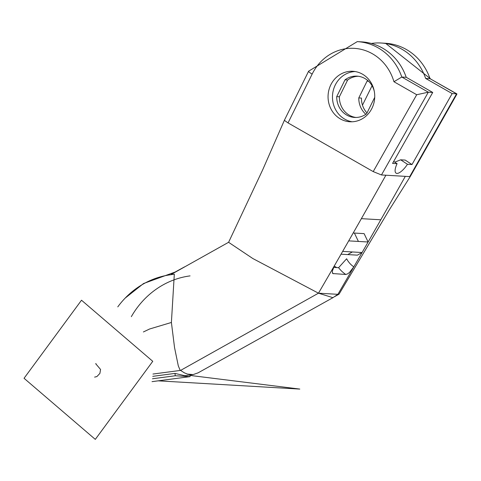 <?xml version="1.0" encoding="UTF-8"?>
<svg xmlns="http://www.w3.org/2000/svg" width="481" height="481" viewBox="0 0 481 481"><rect width="100%" height="100%" fill="white"/><g stroke="black" fill="none" stroke-linecap="round" stroke-linejoin="round"><path stroke-width="0.72" d="M407.467 164.286L400.661 159.812L405.182 160.077L411.989 164.55L407.467 164.286A13.793 4.684 -56.7 0 1 396.049 173.13A13.793 4.684 -56.7 0 1 397.09 163.678L392.568 163.414L432.732 92.448L428.318 92.19L381.475 174.958L373.208 171.597L288.041 122.914L284.848 120.695L284.499 120.028L308.61 71.194A6.896 1.106 26.3 0 0 312.145 74.092L288.041 122.914M411.989 164.55L452.152 93.579L456.565 93.837L409.722 176.611L381.475 174.958M393.686 161.442L397.09 163.678M394.763 162.151L400.661 159.812M405.309 176.353A7933.175 7322.54 93.3 0 1 380.79 219.793L361.369 218.657A7949.511 7337.619 93.3 0 1 348.695 240.873A7957.892 7345.357 93.3 0 1 342.658 251.395A7964.362 7351.327 93.3 0 1 334.409 265.716L332.239 271.38L332.816 273.557L345.773 274.471L347.613 273.869L349.525 272.39L353.83 266.853A22.986 21.212 93.3 0 1 346.627 258.766L338.594 267.689L333.525 267.394M406.217 77.291L401.803 77.032A55.159 50.914 93.3 0 0 357.269 41.619L361.682 41.877A55.159 50.914 93.3 0 1 406.217 77.291L432.732 92.448M358.339 76.269A20.683 19.096 -86.7 0 0 347.649 80.008L339.364 96.783A20.683 19.096 -86.7 0 0 355.934 117.466M334.181 266.113L336.748 267.58M371.332 43.458A55.159 50.914 93.3 0 1 381.102 43.013A55.159 50.914 93.3 0 1 425.637 78.427L452.152 93.579M380.79 219.793A7949.511 7337.619 93.3 0 1 368.115 242.003A7957.892 7345.357 93.3 0 1 362.079 252.531A7964.362 7351.327 93.3 0 1 353.83 266.853A7975.455 7361.567 93.3 0 1 337.896 294.324L339.051 294.138L388.979 210.371L410.287 176.479L409.722 176.611M342.658 251.395L362.079 252.531L357.425 255.152L341.047 254.196M368.115 242.003L364.105 233.628L354.395 233.057L358.405 241.438L368.115 242.003M367.833 80.598A20.683 19.096 -86.7 0 0 367.069 81.145L368.53 81.229M367.003 112.969A20.683 19.096 93.3 0 1 361.435 98.076L358.784 97.92A20.683 19.096 -86.7 0 0 365.861 114.274M358.784 97.92L367.069 81.145M425.637 78.427L430.05 78.686L456.932 94.06L410.293 176.467M456.89 93.903L430.05 78.686A55.159 50.914 93.3 0 0 385.515 43.272L430.591 78.878M152.946 374.044L180.597 370.4L318.476 293.188L332.93 297.685L337.896 294.324L318.476 293.188L252.838 258.537L228.595 242.31M393.939 81.722L401.803 77.032L428.318 92.19L416.708 94.733L393.939 81.722A48.268 44.553 -86.7 0 0 355.633 48.455A48.268 44.553 -86.7 0 0 312.145 74.092M362.446 74.152A25.283 23.335 93.3 0 1 373.845 103.241A25.283 23.335 93.3 0 1 349.921 121.771A25.283 23.335 93.3 0 1 328.102 95.172A25.283 23.335 93.3 0 1 352.874 71.29A25.283 23.335 93.3 0 1 362.446 74.152M372.06 85.75L362.476 105.165M374.308 91.432A20.683 19.096 -86.7 0 0 357.022 76.142A20.683 19.096 -86.7 0 0 344.997 79.852L336.718 96.627A20.683 19.096 -86.7 0 0 354.605 117.442A20.683 19.096 -86.7 0 0 366.63 113.726L374.723 97.324M339.364 96.783L336.718 96.627M344.997 79.852L347.649 80.008M352.14 121.783A25.283 23.335 93.3 0 1 332.515 95.43A25.283 23.335 93.3 0 1 355.074 71.537M190.067 275.89A85.822 79.137 -84.8 0 0 131.331 316.666M198.112 372.835L193.097 374.603L187.422 374.08L184.391 372.847L180.08 370.093L178.301 365.873L174.555 347.649L171.398 322.468L174.314 274.158L170.647 274.753A85.173 78.535 -84.8 0 0 125.192 298.088A85.173 78.535 -84.8 0 0 117.779 306.878M143.392 331.956L149.615 328.992L171.404 322.468M173.394 272.992L171.224 274.314M152.748 376.346L175 373.406L184.746 375.703L193.097 374.603M175 373.406L175.246 375.763L152.465 378.769M189.917 375.024L190.085 376.629L175.246 375.763M152.026 381.649L190.085 376.629M228.673 242.244L170.647 274.753M152.76 361.309L95.298 439.381L24.05 378.288L81.511 300.216L152.76 361.309M385.888 175.216A7933.175 7322.54 93.3 0 1 361.369 218.657M334.409 265.716A7975.455 7361.567 93.3 0 1 318.476 293.188M338.594 267.689A32.179 29.702 -86.7 0 0 345.773 274.471M332.389 273.028A32.179 29.702 -86.7 0 0 333.417 273.743M358.405 241.438L348.695 240.873M352.369 251.96L347.715 254.581M373.208 171.597L416.708 94.733M381.102 43.013L385.515 43.272M357.269 41.619L308.61 71.194M284.499 120.028L262.656 169.877L228.583 242.34M354.395 233.057L353.198 232.99M334.986 296.434L338.955 294.228M125.192 298.088L143.548 283.525L175.048 272.084M197.841 372.985L332.93 297.685M172.883 273.268L184.62 266.841M96.08 363.732L95.659 363.684L100.559 369.462L99.898 373.412L96.909 376.563L94.613 377.128M158.165 380.838L299.795 389.081L189.959 375.414"/></g></svg>
